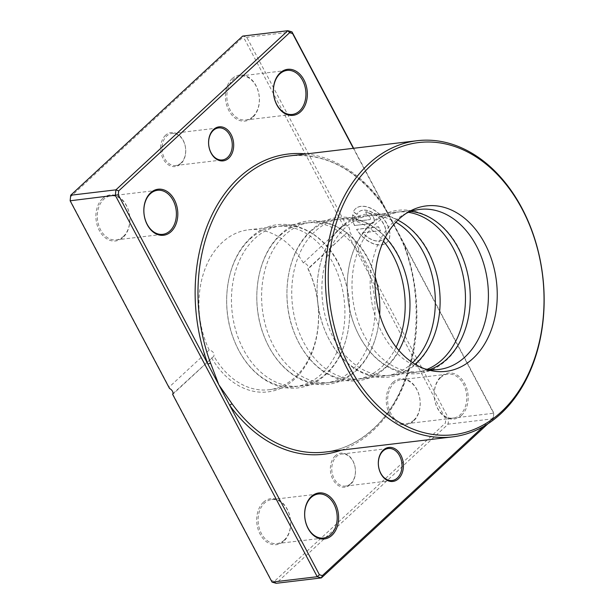 <?xml version="1.0" encoding="UTF-8"?>
<svg xmlns="http://www.w3.org/2000/svg" width="614" height="614" viewBox="0 0 614 614"><rect width="100%" height="100%" fill="white"/><g stroke="black" fill="none" stroke-linecap="round" stroke-linejoin="round"><path stroke-width="0.46" stroke-dasharray="3.07 2.3" d="M335.321 455.803A17.131 12.487 83.2 0 0 332.911 479.411A17.131 12.487 83.2 0 0 350.51 484.484A17.131 12.487 83.2 0 0 352.927 460.884A17.131 12.487 83.2 0 0 335.321 455.803M350.748 483.563A16.125 11.75 -96.8 0 1 345.513 486.073A16.125 11.75 -96.8 0 1 332.734 475.274A16.125 11.75 -96.8 0 1 336.457 456.563A16.125 11.75 -96.8 0 1 341.691 454.053A16.125 11.75 -96.8 0 1 354.47 464.852A16.125 11.75 -96.8 0 1 350.748 483.563M165.588 135.226A17.131 12.487 83.2 0 0 163.17 158.834A17.131 12.487 83.2 0 0 180.777 163.907A17.131 12.487 83.2 0 0 183.187 140.299A17.131 12.487 83.2 0 0 165.588 135.226M181.015 162.986A16.125 11.75 -96.8 0 1 175.773 165.496A16.125 11.75 -96.8 0 1 163.002 154.697A16.125 11.75 -96.8 0 1 166.716 135.986A16.125 11.75 -96.8 0 1 171.958 133.476A16.125 11.75 -96.8 0 1 184.73 144.275A16.125 11.75 -96.8 0 1 181.015 162.986M406.506 213.188A80.611 58.767 83.2 0 0 403.498 214.716A80.611 58.767 83.2 0 0 393.551 221.961A80.611 58.767 83.2 0 0 372.161 304.268A80.611 58.767 83.2 0 0 421.78 368.154A80.611 58.767 83.2 0 0 425.065 368.937M483.418 426.538L493.318 417.366L493.725 413.445L404.05 244.073A2.019 0.437 -20.5 0 0 403.528 244.618L403.528 244.618A2.019 0.437 -20.5 0 0 404.112 244.717L382.591 204.071A149.133 108.716 83.2 0 0 289.724 155.895C324.722 152.779 355.468 168.781 381.977 203.902L381.977 203.902A2.019 0.837 -35.8 0 0 382.591 204.071M356.987 214.409L353.311 211.93A23.017 13.922 47.2 0 1 355.475 208.783A23.017 13.922 47.2 0 1 386.751 223.803A23.017 13.922 47.2 0 1 386.743 242.561A23.017 13.922 47.2 0 1 356.565 229.452L378.385 226.85L380.427 230.703L362.567 232.836A18.412 11.136 -132.8 0 0 383.612 239.184A18.412 11.136 -132.8 0 0 383.62 224.179A18.412 11.136 -132.8 0 0 358.599 212.16A18.412 11.136 -132.8 0 0 356.987 214.409L357.102 214.301A18.412 11.136 47.2 0 1 358.714 212.045A18.412 11.136 47.2 0 1 383.742 224.072A18.412 11.136 47.2 0 1 383.735 239.076A18.412 11.136 47.2 0 1 362.682 232.721L380.542 230.595L378.5 226.743L356.68 229.344A23.017 13.922 -132.8 0 0 386.858 242.453A23.017 13.922 -132.8 0 0 386.866 223.696A23.017 13.922 -132.8 0 0 355.59 208.668A23.017 13.922 -132.8 0 0 353.426 211.822L357.102 214.301M371.769 223.45A6.907 4.175 -132.8 0 0 373.396 222.736A6.907 4.175 -132.8 0 0 373.404 217.11A6.907 4.175 -132.8 0 0 365.645 211.884L367.686 215.737A2.302 1.389 47.2 0 1 370.273 217.479A2.302 1.389 47.2 0 1 370.273 219.359A2.302 1.389 47.2 0 1 369.728 219.597L356.565 221.163A18.412 11.136 47.2 0 1 356.335 217.287L352.659 214.808A23.017 13.922 -132.8 0 0 354.639 225.492L371.769 223.45L354.639 225.492M354.524 225.599A23.017 13.922 47.2 0 1 352.536 214.915L356.22 217.394A18.412 11.136 -132.8 0 0 356.442 221.27L369.613 219.705A2.302 1.389 -132.8 0 0 370.158 219.467A2.302 1.389 -132.8 0 0 370.158 217.586A2.302 1.389 -132.8 0 0 367.571 215.852L365.53 211.999A6.907 4.175 47.2 0 1 373.281 217.218A6.907 4.175 47.2 0 1 373.281 222.844A6.907 4.175 47.2 0 1 371.654 223.557M427.167 369.306A80.611 58.767 -96.8 0 1 415.878 372.237A80.611 58.767 -96.8 0 1 352.006 318.229A80.611 58.767 -96.8 0 1 370.61 224.693A80.611 58.767 -96.8 0 1 396.805 212.137A80.611 58.767 -96.8 0 1 408.464 212.337M429.631 369.605A80.611 58.767 -96.8 0 1 420.674 371.662A80.611 58.767 -96.8 0 1 356.803 317.661A80.611 58.767 -96.8 0 1 375.4 224.125A80.611 58.767 -96.8 0 1 401.602 211.569A80.611 58.767 -96.8 0 1 410.789 211.462M412.6 362.644A80.611 58.767 -96.8 0 1 411.94 363.265A80.611 58.767 -96.8 0 1 385.745 375.829A80.611 58.767 -96.8 0 1 321.874 321.82A80.611 58.767 -96.8 0 1 340.471 228.285A80.611 58.767 -96.8 0 1 366.665 215.729A80.611 58.767 -96.8 0 1 395.869 222.23M415.049 364.194A80.611 58.767 -96.8 0 1 390.535 375.254A80.611 58.767 -96.8 0 1 326.663 321.252A80.611 58.767 -96.8 0 1 345.268 227.717A80.611 58.767 -96.8 0 1 371.462 215.161A80.611 58.767 -96.8 0 1 397.88 220.15M396.122 347.125A80.611 58.767 -96.8 0 1 381.801 366.857A80.611 58.767 -96.8 0 1 355.606 379.414A80.611 58.767 -96.8 0 1 291.734 325.412A80.611 58.767 -96.8 0 1 310.331 231.877A80.611 58.767 -96.8 0 1 336.526 219.321A80.611 58.767 -96.8 0 1 383.504 241.187M398.877 350.456A80.611 58.767 -96.8 0 1 386.597 366.289A80.611 58.767 -96.8 0 1 360.395 378.846A80.611 58.767 -96.8 0 1 296.531 324.844A80.611 58.767 -96.8 0 1 315.128 231.309A80.611 58.767 -96.8 0 1 341.323 218.753A80.611 58.767 -96.8 0 1 385.4 237.303M351.661 370.449A80.611 58.767 -96.8 0 1 325.466 383.006A80.611 58.767 -96.8 0 1 261.595 329.004A80.611 58.767 -96.8 0 1 280.191 235.469A80.611 58.767 -96.8 0 1 306.386 222.913A80.611 58.767 -96.8 0 1 370.257 276.914A80.611 58.767 -96.8 0 1 351.661 370.449M379.675 314.529A80.611 58.767 -96.8 0 1 356.458 369.881A80.611 58.767 -96.8 0 1 330.263 382.438A80.611 58.767 -96.8 0 1 266.392 328.436A80.611 58.767 -96.8 0 1 284.988 234.901A80.611 58.767 -96.8 0 1 311.183 222.337A80.611 58.767 -96.8 0 1 375.177 276.737M461.444 415.448A23.178 16.893 -96.8 0 1 437.629 408.579A23.178 16.893 -96.8 0 1 440.898 376.643A23.178 16.893 -96.8 0 1 464.714 383.512A23.178 16.893 -96.8 0 1 461.444 415.448M440.66 377.564A22.165 16.164 83.2 0 0 435.541 403.291A22.165 16.164 83.2 0 0 453.109 418.142A22.165 16.164 83.2 0 0 460.308 414.688A22.165 16.164 83.2 0 0 465.427 388.961A22.165 16.164 83.2 0 0 447.859 374.11A22.165 16.164 83.2 0 0 440.66 377.564M392.952 382.353A23.178 16.893 83.2 0 0 389.683 414.289A23.178 16.893 83.2 0 0 413.498 421.158A23.178 16.893 83.2 0 0 416.768 389.222A23.178 16.893 83.2 0 0 392.952 382.353M413.736 420.237A22.165 16.164 -96.8 0 1 406.529 423.691A22.165 16.164 -96.8 0 1 388.969 408.84A22.165 16.164 -96.8 0 1 394.081 383.113A22.165 16.164 -96.8 0 1 401.287 379.659A22.165 16.164 -96.8 0 1 418.848 394.51A22.165 16.164 -96.8 0 1 413.736 420.237M232.146 78.646A23.178 16.893 83.2 0 0 228.876 110.589A23.178 16.893 83.2 0 0 252.692 117.458A23.178 16.893 83.2 0 0 255.961 85.515A23.178 16.893 83.2 0 0 232.146 78.646M252.93 116.53A22.165 16.164 -96.8 0 1 245.723 119.983A22.165 16.164 -96.8 0 1 228.162 105.132A22.165 16.164 -96.8 0 1 233.274 79.413A22.165 16.164 -96.8 0 1 240.481 75.959A22.165 16.164 -96.8 0 1 258.041 90.811A22.165 16.164 -96.8 0 1 252.93 116.53M102.599 198.552A23.178 16.893 83.2 0 0 99.33 230.488A23.178 16.893 83.2 0 0 123.145 237.357A23.178 16.893 83.2 0 0 126.415 205.421A23.178 16.893 83.2 0 0 102.599 198.552M123.383 236.436A22.165 16.164 -96.8 0 1 116.184 239.89A22.165 16.164 -96.8 0 1 98.616 225.039A22.165 16.164 -96.8 0 1 103.735 199.312A22.165 16.164 -96.8 0 1 110.934 195.858A22.165 16.164 -96.8 0 1 128.503 210.709A22.165 16.164 -96.8 0 1 123.383 236.436M263.406 502.26A23.178 16.893 83.2 0 0 260.136 534.195A23.178 16.893 83.2 0 0 283.952 541.064A23.178 16.893 83.2 0 0 287.222 509.129A23.178 16.893 83.2 0 0 263.406 502.26M284.19 540.136A22.165 16.164 -96.8 0 1 276.983 543.59A22.165 16.164 -96.8 0 1 259.423 528.738A22.165 16.164 -96.8 0 1 264.534 503.019A22.165 16.164 -96.8 0 1 271.741 499.566A22.165 16.164 -96.8 0 1 289.301 514.417A22.165 16.164 -96.8 0 1 284.19 540.136M321.521 374.041A80.611 58.767 -96.8 0 1 295.326 386.597A80.611 58.767 -96.8 0 1 231.455 332.596A80.611 58.767 -96.8 0 1 250.059 239.061A80.611 58.767 -96.8 0 1 276.254 226.505A80.611 58.767 -96.8 0 1 340.125 280.506A80.611 58.767 -96.8 0 1 321.521 374.041M326.318 373.473A80.611 58.767 -96.8 0 1 300.123 386.029A80.611 58.767 -96.8 0 1 236.252 332.028A80.611 58.767 -96.8 0 1 254.848 238.493A80.611 58.767 -96.8 0 1 281.043 225.929A80.611 58.767 -96.8 0 1 344.914 279.938A80.611 58.767 -96.8 0 1 326.318 373.473M172.948 393.651L213.902 356.174C214.393 353.035 212.835 350.985 209.213 350.026L169.111 387.142L70.326 200.555L70.725 196.633L241.686 38.39L244.618 39.235L343.41 225.822L303.308 262.938C307.054 263.774 308.619 265.816 308.028 269.055A80.611 58.767 -96.8 0 1 295.15 377.18A80.611 58.767 -96.8 0 1 268.955 389.744A80.611 58.767 -96.8 0 1 213.902 356.174L172.695 394.357M303.308 262.938A80.611 58.767 83.2 0 0 248.509 229.805A80.611 58.767 83.2 0 0 222.314 242.369A80.611 58.767 83.2 0 0 209.213 350.026M353.626 148.281L493.902 413.214L448.696 418.602L349.289 230.864A4.029 2.441 -132.8 0 0 346.196 225.016L246.797 37.277L242.653 36.088L241.686 38.39M292.003 31.897L246.797 37.277L244.618 39.235M274.412 581.328L276.185 583.3L448.128 424.151L448.696 418.602L445.772 419.155L445.373 423.084L274.412 581.328L271.48 580.483L172.688 393.896M493.725 413.445L493.334 418.771L448.128 424.151L445.373 423.084M493.318 417.366L493.334 418.771L487.877 423.814M341.445 450.108A151.151 110.182 -96.8 0 0 372.997 430.69A151.151 110.182 -96.8 0 0 404.05 244.073L353.342 148.312M211.607 357.87A82.629 60.233 83.2 0 0 294.674 379.038A82.629 60.233 83.2 0 0 308.059 268.594L346.979 232.568L445.772 419.155M169.548 388.524L169.111 387.142M346.979 232.568L308.074 269.047M343.41 225.822L346.196 225.016M308.059 268.594L308.028 269.055L308.059 268.594M70.725 196.633L70.71 195.229M272.04 582.103L271.48 580.483M306.156 153.93A151.151 110.182 -96.8 0 1 382.238 202.889A2.019 0.837 -35.8 0 0 381.977 203.902L387.894 213.565M398.394 233.397L403.528 244.618C428.81 309.042 414.918 392.062 372.997 429.048C358.637 442.21 342.643 449.885 325.013 452.065A149.133 108.716 83.2 0 0 373.473 428.841A149.133 108.716 83.2 0 0 404.112 244.717M345.513 486.073L392.085 480.524M175.773 165.496L222.352 159.947M421.78 368.154L428.38 369.973M371.186 223.542C348.015 244.211 340.532 288.235 353.603 323.118C360.372 341.537 370.679 355.46 384.525 364.869C395.301 371.915 406.56 374.809 418.318 373.565C428.71 372.291 438.035 367.855 446.286 360.257C469.38 339.665 476.901 295.879 464.007 261.05C449.294 214.862 400.52 194.331 371.186 223.542M341.054 227.134C317.875 247.803 310.392 291.827 323.463 326.702C330.232 345.129 340.54 359.044 354.385 368.461C365.161 375.507 376.42 378.401 388.178 377.157C398.57 375.883 407.896 371.447 416.154 363.849C439.24 343.257 446.762 299.471 433.875 264.642C419.155 218.454 370.388 197.923 341.054 227.134M310.914 230.726C287.736 251.395 280.26 295.418 293.323 330.294C300.092 348.721 310.408 362.636 324.253 372.053C335.021 379.091 346.288 381.992 358.039 380.749C368.431 379.475 377.756 375.039 386.014 367.441C409.101 346.849 416.63 303.063 403.736 268.234C389.015 222.045 340.248 201.507 310.914 230.726M280.775 234.318C257.596 254.979 250.121 299.01 263.183 333.886C269.96 352.313 280.268 366.228 294.114 375.645C304.882 382.683 316.149 385.584 327.899 384.341C338.299 383.059 347.616 378.623 355.874 371.033C378.961 350.433 386.49 306.655 373.596 271.825C358.875 225.637 310.108 205.099 280.775 234.318M250.635 237.91C227.464 258.571 219.981 302.602 233.044 337.477C239.821 355.905 250.128 369.82 263.974 379.237C274.75 386.275 286.009 389.176 297.767 387.933C308.159 386.651 317.484 382.215 325.735 374.624C348.829 354.025 356.35 310.239 343.456 275.417C328.743 229.229 279.969 208.691 250.635 237.91M245.723 119.983L292.302 114.434M116.184 239.89L162.764 234.341M406.529 423.691L453.109 418.142M276.983 543.59L323.563 538.041M268.955 389.744L295.326 386.597M300.123 386.029L325.466 383.006M330.263 382.438L355.606 379.414M360.395 378.846L385.745 375.829M390.535 375.254L415.878 372.237M420.674 371.662L438.826 369.498M401.602 211.569L419.753 209.405M371.462 215.161L396.805 212.137M341.323 218.753L366.665 215.729M311.183 222.337L336.526 219.321M281.043 225.929L306.386 222.913M248.509 229.805L276.254 226.505M271.741 499.566L318.321 494.017M401.287 379.659L447.859 374.11M110.934 195.858L157.514 190.309M240.481 75.959L287.06 70.41M403.498 214.716L409.484 211.4M171.958 133.476L218.538 127.927M341.691 454.053L388.271 448.504"/><path stroke-width="0.92" d="M398.455 478.774A17.131 12.487 -96.8 0 1 380.857 473.701A17.131 12.487 -96.8 0 1 383.274 450.093A17.131 12.487 -96.8 0 1 400.873 455.166A17.131 12.487 -96.8 0 1 398.455 478.774M383.036 451.014A16.125 11.75 83.2 0 0 379.314 469.725A16.125 11.75 83.2 0 0 392.085 480.524A16.125 11.75 83.2 0 0 397.327 478.014A16.125 11.75 83.2 0 0 401.049 459.303A16.125 11.75 83.2 0 0 388.271 448.504A16.125 11.75 83.2 0 0 383.036 451.014M228.723 158.197A17.131 12.487 -96.8 0 1 211.116 153.116A17.131 12.487 -96.8 0 1 213.534 129.516A17.131 12.487 -96.8 0 1 231.14 134.589A17.131 12.487 -96.8 0 1 228.723 158.197M213.296 130.437A16.125 11.75 83.2 0 0 209.574 149.148A16.125 11.75 83.2 0 0 222.352 159.947A16.125 11.75 83.2 0 0 227.587 157.437A16.125 11.75 83.2 0 0 231.309 138.726A16.125 11.75 83.2 0 0 218.538 127.927A16.125 11.75 83.2 0 0 213.296 130.437M399.207 218.883A83.312 60.732 83.2 0 0 377.096 303.945A83.312 60.732 83.2 0 0 428.38 369.973A83.312 60.732 83.2 0 0 473.072 358.384A83.312 60.732 83.2 0 0 488.23 250.673A83.312 60.732 83.2 0 0 409.484 211.4A83.312 60.732 83.2 0 0 399.207 218.883M425.065 368.937A80.611 58.767 83.2 0 0 438.826 369.498A80.611 58.767 83.2 0 0 465.021 356.941A80.611 58.767 83.2 0 0 483.617 263.406A80.611 58.767 83.2 0 0 419.753 209.405A80.611 58.767 83.2 0 0 406.506 213.188M408.464 212.337A80.611 58.767 -96.8 0 1 462.71 273.775A80.611 58.767 -96.8 0 1 442.072 359.674A80.611 58.767 -96.8 0 1 427.167 369.306M410.789 211.462A80.611 58.767 -96.8 0 1 467.124 271.58A80.611 58.767 -96.8 0 1 446.869 359.106A80.611 58.767 -96.8 0 1 429.631 369.605M397.88 220.15A80.611 58.767 -96.8 0 1 439.171 286.838A80.611 58.767 -96.8 0 1 416.729 362.697A80.611 58.767 -96.8 0 1 415.049 364.194M300.637 111.74A23.178 16.893 -96.8 0 1 276.822 104.871A23.178 16.893 -96.8 0 1 280.091 72.936A23.178 16.893 -96.8 0 1 303.907 79.805A23.178 16.893 -96.8 0 1 300.637 111.74M279.854 73.864A22.165 16.164 83.2 0 0 274.742 99.583A22.165 16.164 83.2 0 0 292.302 114.434A22.165 16.164 83.2 0 0 299.509 110.98A22.165 16.164 83.2 0 0 304.621 85.262A22.165 16.164 83.2 0 0 287.06 70.41A22.165 16.164 83.2 0 0 279.854 73.864M171.099 231.647A23.178 16.893 -96.8 0 1 147.276 224.778A23.178 16.893 -96.8 0 1 150.545 192.842A23.178 16.893 -96.8 0 1 174.368 199.711A23.178 16.893 -96.8 0 1 171.099 231.647M150.307 193.763A22.165 16.164 83.2 0 0 145.196 219.49A22.165 16.164 83.2 0 0 162.764 234.341A22.165 16.164 83.2 0 0 169.963 230.887A22.165 16.164 83.2 0 0 175.082 205.16A22.165 16.164 83.2 0 0 157.514 190.309A22.165 16.164 83.2 0 0 150.307 193.763M331.898 535.354A23.178 16.893 -96.8 0 1 308.082 528.485A23.178 16.893 -96.8 0 1 311.352 496.542A23.178 16.893 -96.8 0 1 335.167 503.411A23.178 16.893 -96.8 0 1 331.898 535.354M311.114 497.47A22.165 16.164 83.2 0 0 306.002 523.189A22.165 16.164 83.2 0 0 323.563 538.041A22.165 16.164 83.2 0 0 330.769 534.587A22.165 16.164 83.2 0 0 335.881 508.868A22.165 16.164 83.2 0 0 318.321 494.017A22.165 16.164 83.2 0 0 311.114 497.47M501.354 411.81A147.122 107.243 83.2 0 0 522.107 209.067A147.122 107.243 83.2 0 0 370.925 165.465A147.122 107.243 83.2 0 0 350.164 368.208A147.122 107.243 83.2 0 0 501.354 411.81M368.661 163.946A149.133 108.716 -96.8 0 1 417.121 140.713A149.133 108.716 -96.8 0 1 535.285 240.619A149.133 108.716 -96.8 0 1 500.878 413.659A149.133 108.716 -96.8 0 1 452.411 436.892A149.133 108.716 -96.8 0 1 334.254 336.986A149.133 108.716 -96.8 0 1 368.661 163.946M487.877 423.814L321.391 577.912L317.246 576.723L115.355 195.398L115.923 189.849L287.859 30.7L292.003 31.897L353.626 148.281M395.869 222.23A80.611 58.767 -96.8 0 1 434.559 288.826A80.611 58.767 -96.8 0 1 412.6 362.644M385.4 237.303A80.611 58.767 -96.8 0 1 398.877 350.456M383.504 241.187A80.611 58.767 -96.8 0 1 396.122 347.125M375.177 276.737A80.611 58.767 -96.8 0 1 379.675 314.529M353.342 148.312L292.563 33.517L289.639 32.672L118.671 190.916L118.272 194.845L207.946 364.209A2.019 0.437 159.5 0 1 210.617 363.25L218.845 384.809L319.426 574.765L322.358 575.61L483.418 426.538M289.639 32.672L287.859 30.7L242.653 36.088L70.71 195.229L70.142 200.786L169.548 388.524A4.029 2.441 -132.8 0 1 172.641 394.372L272.04 582.103L276.185 583.3L321.391 577.912L322.358 575.61M118.671 190.916L115.923 189.849L70.71 195.229M118.272 194.845L70.142 200.786M319.426 574.765L317.246 576.723L272.04 582.103M172.641 394.372L172.948 393.651M306.156 153.93A151.151 110.182 -96.8 0 0 207.946 364.209L218.845 384.809L232.138 403.889A149.133 108.716 83.2 0 0 325.013 452.065L452.411 436.892M292.003 31.897L292.563 33.517M341.445 450.108A151.151 110.182 -96.8 0 1 229.751 405.401A2.019 0.837 144.2 0 1 232.138 403.889M417.121 140.713L289.724 155.895A149.133 108.716 83.2 0 0 241.256 179.127A149.133 108.716 83.2 0 0 210.617 363.25"/></g></svg>

